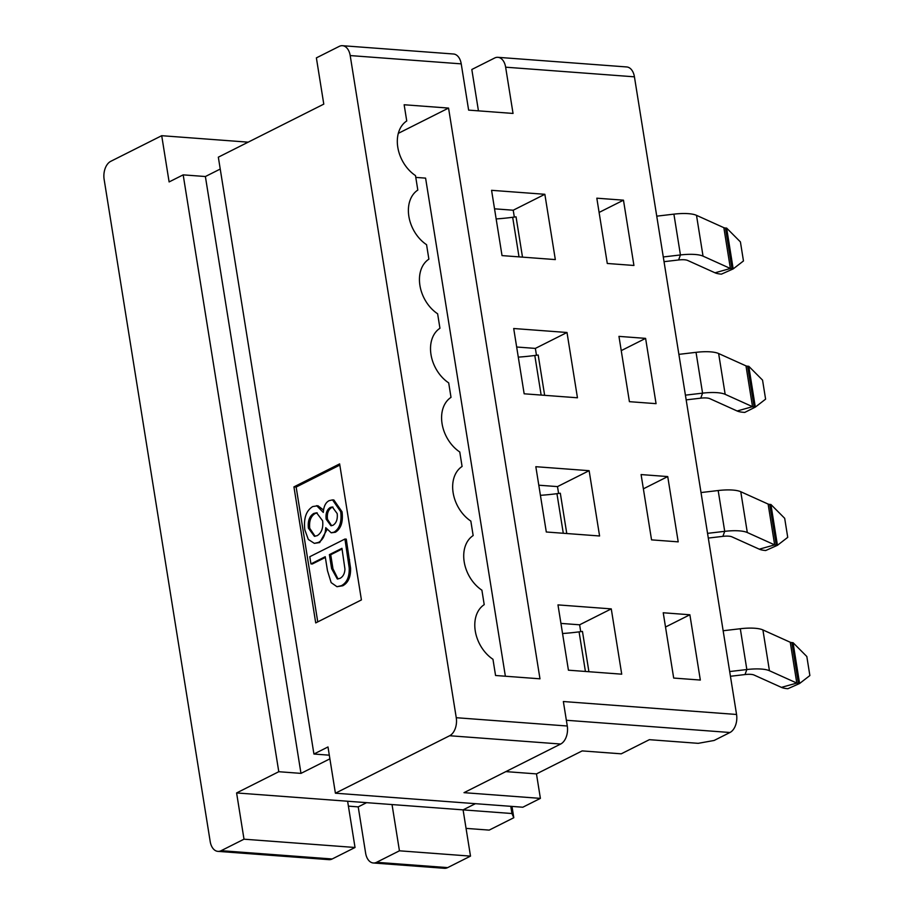 <?xml version="1.0" encoding="UTF-8"?>
<svg xmlns="http://www.w3.org/2000/svg" width="914" height="914" viewBox="0 0 914 914"><rect width="100%" height="100%" fill="white"/><g stroke="black" fill="none" stroke-linecap="round" stroke-linejoin="round"><path stroke-width="1.37" d="M478.445 110.845L471.818 69.498L494.668 58.005A14.327 9.014 94.3 0 1 497.913 57.319L626.707 66.951A14.327 9.014 94.3 0 1 634.43 76.822L736.558 714.474A14.327 9.014 -85.7 0 1 729.955 732.502L714.131 740.466L698.216 743.333L649.374 739.677L621.246 753.822L582.161 750.908L536.472 773.895L540.391 798.379L522.808 807.222L335.404 793.203L327.989 746.955L313.925 754.027L329.303 755.181M329.897 758.837L300.98 773.381L278.781 771.713L236.6 792.941L463.09 809.873L475.417 803.68M236.6 792.941L244.004 839.189L355.032 847.484L347.617 801.235M392.037 804.56L399.441 850.808L470.504 856.121L463.09 809.873L511.943 813.529L510.789 806.319M540.391 798.379L464.004 792.667L560.67 744.03A14.327 9.014 -85.7 0 0 567.286 726.013L456.257 717.707A14.327 9.014 94.3 0 1 449.642 735.736L335.404 793.203M315.718 622.914L361.418 599.915L339.631 463.901L293.931 486.888L315.718 622.914M244.004 839.189L221.154 850.683A14.327 9.014 94.3 0 1 217.909 851.368A14.327 9.014 94.3 0 1 210.186 841.497L104.127 179.35A14.327 9.014 -85.7 0 1 110.743 161.332L161.709 135.695L248.185 142.161M217.909 851.368L328.937 859.663A14.327 9.014 -85.7 0 0 332.182 858.977L355.032 847.484M366.594 802.663L358.219 806.879L365.623 853.116A14.327 9.014 -85.7 0 0 373.346 862.987A14.327 9.014 -85.7 0 0 376.591 862.302L399.441 850.808M348.405 806.137L358.219 806.879M376.591 862.302L447.654 867.615L470.504 856.121M447.654 867.615A14.327 9.014 94.3 0 1 444.398 868.3L373.346 862.987M505.865 771.61L536.472 773.895M736.558 714.474L563.355 701.529L567.286 726.013M448.557 108.081L404.148 104.756L406.741 120.968A32.664 23.741 -116.7 0 0 397.796 147.28A32.664 23.741 -116.7 0 0 415.493 175.591L417.812 190.066A32.664 23.741 -116.7 0 0 408.866 216.378A32.664 23.741 -116.7 0 0 426.564 244.689L428.883 259.165A32.664 23.741 63.3 0 0 419.926 285.476A32.664 23.741 63.3 0 0 437.623 313.788L439.942 328.263A32.664 23.741 63.3 0 0 430.997 354.575A32.664 23.741 63.3 0 0 448.694 382.886L451.013 397.362A32.664 23.741 63.3 0 0 442.068 423.673A32.664 23.741 63.3 0 0 459.765 451.984L462.084 466.46A32.664 23.741 63.3 0 0 453.138 492.772A32.664 23.741 63.3 0 0 470.836 521.083L473.155 535.558A32.664 23.741 63.3 0 0 464.198 561.87A32.664 23.741 63.3 0 0 481.895 590.181L484.214 604.657A32.664 23.741 63.3 0 0 475.269 630.968A32.664 23.741 63.3 0 0 492.966 659.28L495.559 675.492L539.98 678.816L448.557 108.081L398.31 133.353M567 332.49L513.702 328.514L524.156 393.797L577.454 397.784L567 332.49L535.364 348.405L536.461 355.26M516.661 347.012L535.364 348.405M535.832 466.7L546.298 531.994L599.584 535.981L589.13 470.687L535.832 466.7M538.803 485.208L557.494 486.602L589.13 470.687M557.494 486.602L558.591 493.457M557.974 604.897L568.428 670.191L621.726 674.178L611.272 608.884L557.974 604.897M560.933 623.405L579.625 624.799L611.272 608.884M579.625 624.799L580.721 631.654M645.604 338.374L618.961 336.375L629.415 401.669L656.058 403.657L645.604 338.374L621.234 350.633M667.734 476.571L641.091 474.572L651.545 539.866L678.199 541.853L667.734 476.571L643.376 488.83M689.876 614.768L663.233 612.768L673.687 678.062L700.33 680.05L689.876 614.768L665.506 627.027M466.06 828.381L489.184 830.106L513.794 817.733L511.943 813.529M313.925 754.027L218.332 157.174L323.784 104.127L316.381 57.879L339.231 46.386A14.327 9.014 94.3 0 1 342.476 45.7A14.327 9.014 94.3 0 1 350.199 55.571L456.257 717.707M220.228 169.056L205.387 176.528L300.98 773.381M205.387 176.528L183.177 174.86L278.781 771.713M183.177 174.86L169.113 181.932L161.709 135.695M497.913 57.319A14.327 9.014 94.3 0 1 505.636 67.19L513.04 113.439L468.631 110.114L461.227 63.866A14.327 9.014 -85.7 0 0 453.504 54.006L342.476 45.7M502.026 255.6L491.572 190.318L544.858 194.294L555.324 259.587L502.026 255.6M607.284 263.472L596.819 198.189L623.474 200.177L633.928 265.471L607.284 263.472M511.977 806.411L513.794 817.733M514.319 217.064L513.222 210.22L494.531 208.815M513.222 210.22L544.858 194.294M599.104 212.436L623.474 200.177M317.752 621.886L296.147 487.059L293.931 486.888M296.147 487.059L339.814 465.089M317.249 512.903L315.147 513.519C310.783 516.204 308.978 521.117 309.743 528.281L315.09 536.289M316.61 505.648L323.293 512.423C323.727 506.345 325.681 502.414 329.154 500.655L332.536 499.889L340.716 511.714C341.893 521.768 339.677 528.578 334.067 532.154L331.211 532.805L325.738 527.675C325.304 535.17 322.848 540.094 318.369 542.459L314.347 543.362L308.315 539.443L304.842 529.892C303.494 518.455 306.121 510.675 312.737 506.55L317.935 505.75L323.545 510.069M332.536 499.889L333.873 499.992L342.053 511.817C343.23 521.871 341.013 528.68 335.404 532.245L331.211 532.805M326.915 529.812L319.694 542.55L314.347 543.362M346.269 539.134L350.553 568.097C350.839 576.883 348.245 582.778 342.761 585.771L336.98 586.708L331.154 582.618L327.475 570.679L325.235 556.717L310.943 563.915L309.789 556.717L344.944 539.032L346.269 539.134M325.35 557.437L312.28 564.007L310.943 563.915M342.065 549.028L330.719 554.741L332.97 568.805L338.009 578.985M332.993 507.099L331.725 507.51C328.229 509.646 326.812 513.577 327.498 519.301L331.622 525.71M344.944 539.032L349.217 567.994L350.553 568.097M349.217 567.994C349.514 576.78 346.909 582.675 341.425 585.668L336.98 586.708M329.383 554.638L341.95 548.32L344.944 569.102C344.715 573.569 343.104 576.643 340.088 578.322L337.323 578.996L331.633 568.702L329.383 554.638L330.719 554.741M330.388 507.407L332.33 506.984L337.186 513.577C337.78 519.186 336.386 523.082 332.993 525.276L330.948 525.733L326.172 519.198C325.487 513.485 326.892 509.555 330.388 507.407L331.725 507.51M313.822 513.428L316.598 512.8L322.619 520.786C323.407 527.915 321.614 532.873 317.227 535.65L314.416 536.289L308.406 528.178C307.652 521.014 309.458 516.102 313.822 513.428L315.147 513.519M505.373 676.223L425.593 178.127L415.779 177.396M585.417 671.459L579.076 631.86A77.793 21.365 -9.1 0 1 562.556 633.516M579.076 631.86L582.458 631.425L588.913 671.721M541.145 395.065L534.804 355.477A77.793 21.365 -9.1 0 1 518.284 357.134M534.804 355.477L538.186 355.032L544.641 395.328M563.287 533.262L556.946 493.674A77.793 21.365 -9.1 0 1 540.425 495.319M556.946 493.674L560.316 493.229L566.771 533.525M519.015 256.868L512.674 217.281A77.793 21.365 -9.1 0 1 496.153 218.937M512.674 217.281L516.044 216.835L522.5 257.131M729.68 671.55L746.841 669.539A28.654 7.872 -9.1 0 1 769.439 670.727L796.802 683.078A5.735 1.577 170.9 0 0 798.413 683.409L799.59 683.501L787.868 688.71A22.919 6.295 -9.1 0 1 781.413 687.374L754.061 675.035A11.459 3.153 170.9 0 0 745.024 674.555L730.446 676.269M707.55 533.353L724.711 531.342A28.654 7.872 -9.1 0 1 747.309 532.531L774.661 544.881A5.735 1.577 170.9 0 0 776.272 545.212L777.448 545.304L765.726 550.514A22.919 6.295 -9.1 0 1 759.283 549.177L731.92 536.838A11.459 3.153 170.9 0 0 722.883 536.358L708.304 538.072M685.42 395.156L702.569 393.146A28.654 7.872 -9.1 0 1 725.168 394.334L752.53 406.684A5.735 1.577 170.9 0 0 754.141 407.016L755.318 407.107L744.773 412.408L743.596 412.317A22.919 6.295 -9.1 0 1 737.141 410.992L709.79 398.641A11.459 3.153 170.9 0 0 700.752 398.161L686.174 399.875M663.278 256.96L680.439 254.949A28.654 7.872 -9.1 0 1 703.037 256.137L730.389 268.488A5.735 1.577 170.9 0 0 732 268.819L733.177 268.91L721.454 274.131A22.919 6.295 -9.1 0 1 715.011 272.795L687.648 260.444A11.459 3.153 170.9 0 0 678.611 259.964L664.032 261.678M723.145 630.751L740.306 628.729L746.841 669.539L745.024 674.555M678.874 354.358L696.034 352.336L702.569 393.146L700.752 398.161M701.015 492.555L718.176 490.532L724.711 531.342L722.883 536.358M656.743 216.161L673.904 214.139L680.439 254.949L678.611 259.964M793.055 642.691L806.822 656.503L809.873 675.549L799.59 683.501L793.055 642.691L791.878 642.599A5.735 1.577 -9.1 0 1 790.267 642.268L762.904 629.929A28.654 7.872 170.9 0 0 740.306 628.729M748.783 366.297L762.55 380.11L765.601 399.155L755.318 407.107L748.783 366.297L747.606 366.206A5.735 1.577 -9.1 0 1 745.995 365.874L718.633 353.535A28.654 7.872 170.9 0 0 696.034 352.336M770.913 504.494L784.68 518.307L787.731 537.352L777.448 545.304L770.913 504.494L769.737 504.402A5.735 1.577 -9.1 0 1 768.126 504.071L740.774 491.732A28.654 7.872 170.9 0 0 718.176 490.532M726.641 228.1L740.42 241.913L743.47 260.958L733.177 268.91L726.641 228.1L725.465 228.02A5.735 1.577 -9.1 0 1 723.854 227.677L696.502 215.338A28.654 7.872 170.9 0 0 673.904 214.139M781.413 687.374L796.802 683.078L790.267 642.268M759.283 549.177L774.661 544.881L768.126 504.071M737.141 410.992L752.53 406.684L745.995 365.874M715.011 272.795L730.389 268.488L723.854 227.677M560.67 744.03L449.642 735.736M332.182 858.977L221.154 850.683M729.955 732.502L566.36 720.266M634.43 76.822L505.636 67.19M461.227 63.866L350.199 55.571M348.223 559.551L349.559 559.654M341.425 585.668L342.761 585.771M340.716 511.714L342.053 511.817M334.067 532.154L335.404 532.245M318.369 542.459L319.694 542.55M332.97 568.805L331.633 568.702M309.743 528.281L308.406 528.178M327.498 519.301L326.172 519.198M762.904 629.929L769.439 670.727M718.633 353.535L725.168 394.334M740.774 491.732L747.309 532.531M696.502 215.338L703.037 256.137M791.878 642.599L798.413 683.409M747.606 366.206L754.141 407.016M769.737 504.402L776.272 545.212M725.465 228.02L732 268.819"/></g></svg>
